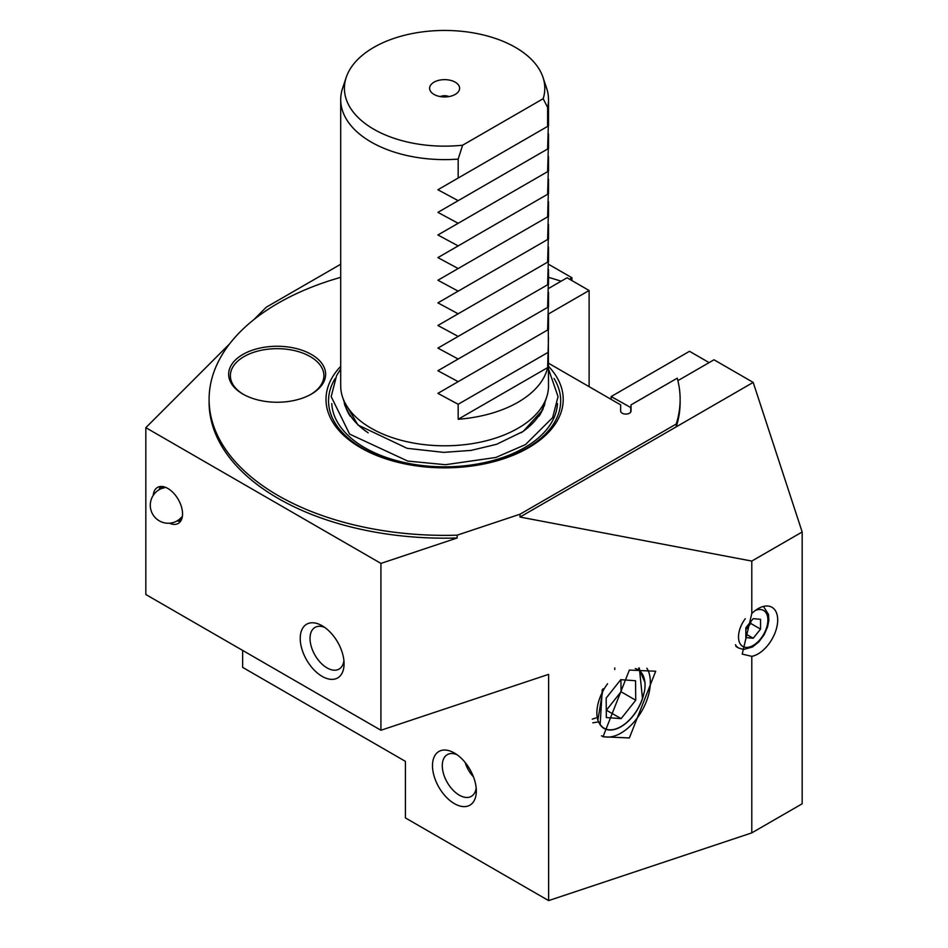 <?xml version="1.0" encoding="UTF-8"?>
<svg xmlns="http://www.w3.org/2000/svg" width="948" height="948" viewBox="0 0 948 948"><rect width="100%" height="100%" fill="white"/><g stroke="black" fill="none" stroke-linecap="round" stroke-linejoin="round"><path stroke-width="1.42" d="M454.412 803.643A31 17.893 60 0 1 432.489 765.676A31 17.893 60 0 1 454.412 753.02L454.412 753.02A31 17.893 60 0 1 476.323 790.988A31 17.893 60 0 1 454.412 803.643M457.007 754.703A24.067 13.9 -120 0 0 447.266 754.655A24.067 13.9 -120 0 0 443.581 773.947A24.067 13.9 -120 0 0 459.306 795.159A24.067 13.9 -120 0 0 471.346 796.356A24.067 13.9 -120 0 0 476.169 787.895M322.154 676.386A31 17.893 60 0 1 300.232 638.419A31 17.893 60 0 1 322.154 625.763L322.154 625.763A31 17.893 60 0 1 344.077 663.73A31 17.893 60 0 1 322.154 676.386M324.761 627.446A24.067 13.9 -120 0 0 315.02 627.398A24.067 13.9 -120 0 0 311.323 646.69A24.067 13.9 -120 0 0 327.048 667.902A24.067 13.9 -120 0 0 339.088 669.087A24.067 13.9 -120 0 0 343.923 660.626M629.365 670.07L655.708 671.231L629.365 737.947L603.011 736.786L629.365 670.07M601.459 735.802A41.558 23.996 120 0 0 620.952 733.088A41.558 23.996 120 0 0 646.88 668.221M802.174 531.994L802.174 803.785L751.788 832.877L751.788 656.336A27.705 15.998 120 0 0 758.092 653.907A27.705 15.998 120 0 0 776.199 629.484A27.705 15.998 120 0 0 771.945 607.277A27.705 15.998 120 0 0 758.092 608.652A27.705 15.998 120 0 0 751.788 613.498L751.788 561.074L802.174 531.994L753.198 382.411L714.01 359.79L677.891 380.646L709.116 362.622L689.516 351.305L611.152 396.56L611.152 399.381M169.431 523.201A20.785 12.004 -120 0 0 178.248 523.426A20.785 12.004 -120 0 0 181.435 506.777A20.785 12.004 -120 0 0 167.867 488.469A20.785 12.004 -120 0 0 157.475 487.438A20.785 12.004 -120 0 0 153.256 495.188M311.418 354.457A48.49 27.99 0 0 0 242.854 354.457A48.49 27.99 0 0 0 242.854 394.048L242.854 394.048A48.49 27.99 0 0 0 311.43 394.048A48.49 27.99 0 0 0 311.418 354.457M310.802 394.404A46.76 26.994 0 0 0 323.896 375.669A46.76 26.994 0 0 0 310.197 356.578A46.76 26.994 0 0 0 259.242 350.724A46.76 26.994 0 0 0 230.376 375.669A46.76 26.994 0 0 0 243.47 394.404M437.905 393.361L548.299 329.62L547.624 330.011L548.299 306.998L437.905 370.727L548.299 306.998L547.624 307.389L548.299 284.376L437.905 348.106L548.299 284.376L547.624 284.756L548.299 261.743L437.905 325.484L548.299 261.743L547.624 262.134L548.299 239.121L437.905 302.862L548.299 239.121L547.624 239.512L548.299 216.499L437.905 280.241L548.299 216.499L547.624 216.891L548.299 193.878L437.905 257.607L548.299 193.878L547.624 194.269L548.299 171.256L437.905 234.986L548.299 171.256L547.624 171.635L548.299 148.623L437.905 212.364L548.299 148.623L547.624 149.014L548.299 126.001L437.905 189.742L548.299 126.001L547.624 126.392L547.624 107.444L543.168 98.71A100.192 57.852 0 0 0 542.991 77.345A100.192 57.852 0 0 0 515.463 47.4A100.192 57.852 0 0 0 415.248 32.99A100.192 57.852 0 0 0 346.233 77.345L342.584 88.247A103.901 59.985 0 0 0 340.699 99.611L340.699 385.812A103.901 59.985 0 0 0 342.584 397.176A103.901 59.985 0 0 0 371.142 428.223A103.901 59.985 0 0 0 475.055 443.166A103.901 59.985 0 0 0 546.641 397.176A103.901 59.985 0 0 0 548.513 385.812L548.299 329.62L437.905 393.361L458.168 404.275L458.168 419.265A103.901 59.985 180 0 0 547.624 367.623L458.168 419.265M455.218 82.18A15.002 8.662 0 0 0 436.104 81.172A15.002 8.662 0 0 0 430.925 91.838A15.002 8.662 0 0 0 434.006 94.421A15.002 8.662 0 0 0 458.299 91.838A15.002 8.662 0 0 0 455.218 82.18M448.937 96.589A6.932 3.993 0 0 0 440.287 96.589M340.699 366.366A118.607 68.469 0 0 0 360.75 447.8A118.607 68.469 0 0 0 515.842 454.128A118.607 68.469 0 0 0 548.513 366.366M340.699 277.349A235.519 135.979 0 0 0 209.093 399.381L209.093 402.213A235.519 135.979 0 0 0 278.072 498.364A235.519 135.979 0 0 0 457.161 537.99L457.161 535.17L520.002 514.219L676.232 424.017A235.519 135.979 0 0 0 680.131 399.381A235.519 135.979 0 0 0 677.251 378.181L631.036 404.867L631.036 411.065A5.19 2.998 180 0 1 625.846 414.063A5.19 2.998 180 0 1 620.644 411.065L620.644 404.867L548.513 363.226M589.111 386.654L589.111 290.503L567.07 277.776L548.465 288.524L561.121 281.212A235.519 135.979 0 0 0 548.513 277.349M209.093 399.381A235.519 135.979 0 0 0 278.072 495.531A235.519 135.979 0 0 0 457.161 535.17M547.624 107.444A103.901 59.985 0 0 0 548.513 99.611A103.901 59.985 0 0 0 546.641 88.247L542.991 77.345M547.624 367.623L548.513 337.488M437.905 370.727L458.168 381.653M437.905 348.106L458.168 359.031M437.905 325.484L458.168 336.41M437.905 302.862L458.168 313.788M437.905 280.241L458.168 291.154M437.905 257.607L458.168 268.533M437.905 234.986L458.168 245.911M437.905 212.364L458.168 223.29M437.905 189.742L458.168 200.668M340.699 99.611A103.901 59.985 0 0 0 371.142 142.034A103.901 59.985 0 0 0 458.168 159.098L458.168 178.034M346.233 77.345A100.192 57.852 0 0 0 373.761 129.212A100.192 57.852 0 0 0 462.624 145.21L458.168 159.098M598.65 722.198L600.155 724.793A33.82 19.529 120 0 0 603.663 728.218A33.82 19.529 120 0 0 620.952 726.76A33.82 19.529 120 0 0 642.507 698.64L640.753 702.883M602.964 727.744L604.362 728.372M548.418 264.184L571.964 277.776L571.964 280.608M571.964 277.776L569.511 279.198M600.155 724.793L602.229 689.789M639.331 667.985L642.507 698.64M543.168 98.71L462.624 145.21M676.232 424.017L676.232 426.849A235.519 135.979 0 0 0 680.131 402.213L680.131 399.381M751.788 561.074L520.002 517.051L753.198 382.411M457.161 537.99L380.93 563.408L145.826 427.666L229.594 343.887M340.699 264.243L266.258 307.223L253.863 319.63M380.93 563.408L380.93 730.256L145.826 594.514L145.826 427.666M242.641 650.411L242.641 667.38L405.424 761.363L405.424 817.923L548.619 900.6L751.788 832.877M751.788 656.336L742.225 654.108L751.788 613.498M520.002 517.051L520.002 514.219M380.93 730.256L548.619 674.36L548.619 900.6M547.624 352.632L458.168 404.275M597.453 722.068L592.82 722.814M595.854 717.944L592.227 719.165M631.036 407.699L611.152 396.56M630.74 407.865L630.74 412.072M589.111 290.503L548.513 313.942M745.851 637.589L753.198 638.241L760.545 629.105L760.545 619.305L753.198 618.653L745.851 627.789L745.851 637.589M745.851 634.011L753.198 638.241M745.851 629.543L750.745 623.452L750.745 621.698M750.745 623.452L760.545 629.105M473.455 776.815A20.785 12.004 60 0 1 465.243 762.595M163.115 486.632A18.699 10.795 -120 0 0 160.212 489.097M159.098 489.689A20.655 11.921 60 0 1 160.627 486.49M182.407 516.281A17.277 9.978 60 0 1 180.428 518.141M180.653 521.175A20.655 11.921 60 0 1 177.11 520.89M178.177 520.227A18.699 10.795 -120 0 0 181.767 518.947M163.139 488.208A17.277 9.978 60 0 1 165.734 487.414A18.012 18.012 0 0 0 166.398 523.154A18.012 18.012 0 0 0 182.028 516.779M603.058 688.734L597.832 720.35A34.069 19.671 -60 0 1 607.55 683.769M601.873 726.82L603.781 728.028A33.607 19.398 -60 0 1 600.487 724.912L597.832 720.35M635.314 668.518A34.069 19.671 -60 0 1 645.031 684.444A34.069 19.671 -60 0 1 644.545 691.104L642.424 698.51A33.607 19.398 -60 0 1 621.201 726.441A33.607 19.398 -60 0 1 603.781 728.028M614.766 669.537L614.802 667.925M645.031 684.444L644.984 682.489L638.703 668.044M644.545 691.104L642.72 698.072M606.341 717.553L621.13 718.631L635.729 700.228L635.551 680.735L620.762 679.669L606.163 698.072L606.341 717.553M606.27 710.135L621.13 718.631M606.436 710.147L621.035 691.744L620.928 679.669M621.035 691.744L635.729 700.228M335.189 378.465A116.071 67.012 0 0 0 362.539 448.214A116.071 67.012 0 0 0 506.54 457.505A116.071 67.012 0 0 0 554.035 378.465M331.764 403.611A112.895 65.175 0 0 0 364.779 447.74A112.895 65.175 0 0 0 486.229 462.233A112.895 65.175 0 0 0 557.46 403.611M344.16 401.881A100.784 58.195 0 0 0 344.977 405.91M544.247 405.91A100.784 58.195 0 0 0 545.064 401.881M539.092 416.16A100.784 58.195 0 0 0 544.567 403.35M344.645 403.35A100.784 58.195 0 0 0 350.132 416.16M342.584 397.176L345.463 405.78A100.974 58.302 0 0 0 368.18 432.833M521.033 432.833A100.974 58.302 0 0 0 543.761 405.78L546.641 397.176M763.472 606.412L768.496 614.423L768.852 620.217L767.619 626.758L764.147 634.745L758.898 641.832L752.475 646.998L743.611 649.463L738.622 648.029A24.245 13.995 -60 0 1 735.411 644.723M745.294 618.7A20.785 12.004 120 0 0 739.096 641.346A20.785 12.004 120 0 0 753.198 645.422A20.785 12.004 120 0 0 767.844 621.307A20.785 12.004 120 0 0 755.473 610.37M548.513 329.489L548.513 314.866M548.513 306.868L548.513 292.245M548.513 284.246L548.513 269.611M548.513 261.624L548.513 246.99M548.513 239.003L548.513 224.368M548.513 216.369L548.513 201.746M548.513 193.748L548.513 179.125M548.513 171.126L548.513 156.491M548.513 148.504L548.513 133.869M548.513 125.883L548.513 99.611M738.622 648.029L735.909 646.465M548.513 369.033L558.04 396.608L552.637 417.606L525.476 444.6L495.828 457.469L445.453 464.71L407.711 461.06L349.599 434.089L331.184 396.608L336.587 375.621L340.699 369.033M545.408 400.85L542.742 409.797L523.284 431.34L496.527 444.316L471.144 450.383L443.688 452.374L407.13 448.321L357.953 425.012L343.816 400.85"/></g></svg>
